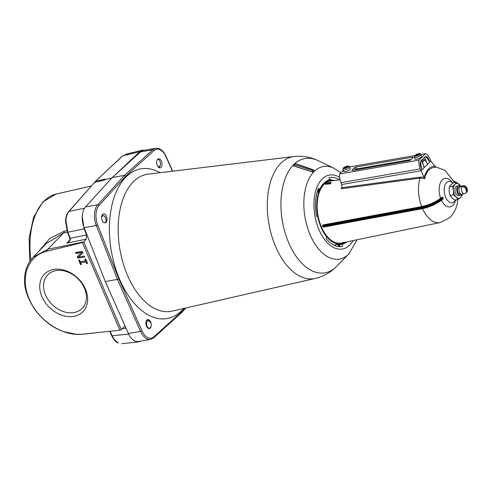 <?xml version="1.0" encoding="UTF-8"?>
<svg xmlns="http://www.w3.org/2000/svg" width="492" height="492" viewBox="0 0 492 492"><rect width="100%" height="100%" fill="white"/><g stroke="black" fill="none" stroke-linecap="round" stroke-linejoin="round"><path stroke-width="0.74" d="M146.481 326.159A4.569 2.601 80.1 0 0 149.347 328.576A4.569 2.601 80.1 0 0 150.657 321.989A4.569 2.601 80.1 0 0 147.785 319.572A4.569 2.601 80.1 0 0 146.481 326.159M102.231 220.385A4.569 2.601 80.1 0 0 105.103 222.802A4.569 2.601 80.1 0 0 106.407 216.216A4.569 2.601 80.1 0 0 103.541 213.799A4.569 2.601 80.1 0 0 102.231 220.385M157.262 165.429A4.569 2.601 80.1 0 0 160.134 167.84A4.569 2.601 80.1 0 0 161.444 161.253A4.569 2.601 80.1 0 0 158.572 158.842A4.569 2.601 80.1 0 0 157.262 165.429M312.156 170.398L312.531 171.954L293.293 165.767L294.647 164.771L312.156 170.398A48.862 27.816 -99.9 0 1 312.814 169.74L313.539 169.808L314.037 170.521A47.46 27.017 80.1 0 0 312.525 172.034L293.293 165.853L295.255 163.578M339.978 246.67L342.684 246.344A34.981 19.914 -99.9 0 1 341.343 246.59A34.981 19.914 -99.9 0 1 326.048 238.503L326.663 236.886A32.835 18.69 -99.9 0 1 320.932 227.021A32.835 18.69 -99.9 0 1 317.691 216.154L316.485 216.357A34.981 19.914 -99.9 0 1 318.558 188.215L319.634 189.666A32.835 18.69 -99.9 0 1 329.437 179.881L329.019 177.772A34.981 19.914 -99.9 0 1 329.351 177.692A34.981 19.914 -99.9 0 1 339.517 179.783M318.539 189.943L319.634 189.666M341.983 243.681A32.693 18.61 -99.9 0 1 339.628 244.555L342.272 244.235L342.684 246.344M339.628 244.555L340.009 246.492L339.148 246.64M346.922 241.861A32.835 18.69 -99.9 0 1 342.272 244.235M316.473 216.302L317.691 216.154M172.44 171.216L165.982 156.708A15.049 8.567 80.1 0 0 154.021 150.589L125.712 176.185L124.445 175.392L152.778 149.777A16.125 9.182 -99.9 0 1 155.669 148.313L143.48 150.435A16.125 9.182 80.1 0 0 140.583 151.899L112.256 177.514L85.51 206.904A16.125 9.182 80.1 0 0 84.12 227.648L105.276 281.559L128.4 333.502A16.125 9.182 80.1 0 0 138.32 341.528L150.509 339.406A16.125 9.182 -99.9 0 1 140.589 331.38L117.465 279.438L105.276 281.559M85.51 206.904L97.705 204.783L124.445 175.392L112.256 177.514M314.05 170.429A47.552 27.072 80.1 0 0 312.531 171.948L312.525 172.034M312.814 169.74L295.606 163.811A58.204 33.136 80.1 0 0 294.647 164.771M329.289 179.156A34.668 19.735 -99.9 0 1 331.989 180.17M125.712 176.185L98.984 205.558A15.049 8.567 80.1 0 0 97.687 224.918L118.83 278.792L117.465 279.438L96.309 225.527L84.12 227.648M118.83 278.792L141.936 330.704A15.049 8.567 80.1 0 0 153.898 336.823A1.076 0.83 47.9 0 1 153.744 337.77L182.071 312.162L185.896 307.961M181.726 312.328L184.986 308.17M422.019 208.749L323.416 227.113L322.881 226.658M443.298 198.627L442.769 199.149L443.298 198.627L442.905 197.378L441.982 197.255L440.58 198.171A14.465 8.235 -99.9 0 1 441.398 180.958A14.465 8.235 -99.9 0 1 451.884 181.905M338.816 246.369L339.16 246.068L338.828 246.24M465.986 189.703C466.896 191.726 466.508 193.036 464.817 193.639A4.028 2.294 -99.9 0 1 464.436 193.762A4.028 2.294 -99.9 0 1 461.896 191.609A4.028 2.294 -99.9 0 1 461.933 186.677C463.858 186.646 465.211 187.655 465.986 189.703M465.395 193.448L462 194.186A4.028 2.294 -99.9 0 1 459.454 192.034A4.028 2.294 -99.9 0 1 460.617 186.247L463.052 185.822A4.028 2.294 -99.9 0 0 462.671 185.945L461.109 186.222A4.028 2.294 80.1 0 0 460.364 186.948L461.933 186.677M459.676 186.843L458.95 186.972A3.604 2.048 80.1 0 0 457.911 192.144A3.604 2.048 80.1 0 0 460.18 194.069L460.906 193.94M460.395 186.302A4.84 2.755 80.1 0 0 458.735 185.755A4.84 2.755 80.1 0 0 457.345 192.704A4.84 2.755 80.1 0 0 460.395 195.287A4.84 2.755 80.1 0 0 461.767 194.205M458.735 185.755L456.994 186.056A4.84 2.755 80.1 0 0 455.604 193.005A4.84 2.755 80.1 0 0 458.655 195.588L460.395 195.287M462.08 194.174A7.528 4.287 -99.9 0 1 460.567 197.452A7.528 4.287 -99.9 0 1 456.207 197.083A7.528 4.287 -99.9 0 1 453.458 190.453A7.528 4.287 -99.9 0 1 455.075 184.192A7.528 4.287 -99.9 0 1 459.442 184.568A7.528 4.287 -99.9 0 1 460.697 186.228M462.185 194.155L462.019 195.588L460.567 197.452L458.027 199.506L456.207 197.083L453.292 194.838L453.458 190.453L452.542 186.247L455.075 184.192L456.527 182.323L460.801 186.21M456.527 182.323L453.261 182.895L450.727 184.949L449.276 186.819L449.104 191.21L450.026 195.41L451.853 197.839L454.768 200.078L458.027 199.506M341.048 243.878L339.388 244.456M340.07 179.709L330.532 181.056A31.451 17.903 80.1 0 0 321.159 226.295A31.451 17.903 80.1 0 0 341.313 243.017L440.149 222.556A28.241 16.076 -99.9 0 1 422.548 208.688M422.456 208.479L323.754 226.824M320.507 225.976A32.251 18.358 80.1 0 0 320.784 226.658A32.251 18.358 80.1 0 0 341.122 243.866A32.251 18.358 80.1 0 0 345.273 242.199M335.87 245.969L335.384 244.85L339.56 244.13M335.384 244.85L338.336 244.327M333.447 244.911A32.251 18.358 80.1 0 0 335.452 244.844L335.956 246M443.089 197.852A17.202 5.178 157.5 0 1 421.601 208.005L322.697 226.185M421.767 160.466A2.368 0.713 157.5 0 1 422.111 160.921A2.368 0.713 157.5 0 1 421.872 161.235A2.368 0.713 157.5 0 1 421.742 161.358M466.201 192.686L466.957 191.929L466.73 188.971C465.955 186.929 464.602 185.921 462.671 185.945M418.963 160.121L339.726 173.91A10.75 6.119 80.1 0 0 340.999 182.655L420.229 168.867A10.75 6.119 -99.9 0 1 418.963 160.121L425.488 153.701A10.75 6.119 80.1 0 1 430.106 159.162L430.887 161.056L427.837 164.057L427.259 163.781L425.033 159.679L422.548 162.126L424.073 167.76L421.017 170.761L341.78 184.549L421.017 170.761L422.001 169.789L421.22 167.895A8.598 4.895 -99.9 0 1 420.328 164.771A4.299 2.448 -99.9 0 1 421.183 160.601L424.842 157.003A4.299 2.448 -99.9 0 1 425.672 156.554A4.299 2.448 -99.9 0 1 427.653 157.569A8.598 4.895 -99.9 0 1 429.116 160.128L429.903 162.022L430.887 161.056L435.026 166.401C430.574 165.681 426.896 169.303 423.987 177.261L420.063 177.145L342.198 187.667L341.313 188.78L342.118 187.089M427.259 163.781L427.837 164.057L424.067 167.76M421.681 160.263L425.475 159.894M322.721 225.496L322.973 224.93L421.669 206.585C428.944 205.01 435.248 202.206 440.58 198.171M436.053 167.052L436.472 167.145C430.272 167.126 426.373 170.958 424.787 178.639L420.051 178.092L341.313 188.78M325.772 184.402L325.722 183.996A0.535 0.412 45.5 0 1 325.962 183.448L330.089 182.489L331.134 183.055A31.242 17.786 80.1 0 0 330.347 183.83L325.833 184.26L325.962 183.448L330.353 182.409L326.479 183.116M334.535 180.49A32.251 18.358 80.1 0 0 330.064 180.324A32.251 18.358 80.1 0 0 317.672 216.16M328.545 180.595L327.494 180.589M327.168 180.755L327.733 180.736M319.173 190.588L318.49 192.003L318.103 191.905L318.675 190.281L319.173 190.588L318.791 190.293M317.125 192.243L318.189 192.058M454.829 182.624L444.94 170.312L435.574 166.856M342.026 187.944L341.78 184.549L340.999 182.655M322.783 225.028L322.494 225.717A0.535 0.412 45.5 0 1 322.734 225.164L421.441 206.818C429.744 204.943 436.588 201.751 441.982 197.255M424.787 178.639L424.055 177.391M435.026 166.401L436.164 167.083M423.987 177.261L420.229 168.867M322.973 224.93L322.697 225.883L421.404 207.538A17.202 5.178 -22.5 0 0 442.905 197.378M323.256 227.064L322.432 225.853L323.084 226.824L421.792 208.473L422.228 208.713C430.525 206.831 437.376 203.645 442.769 199.149M339.535 246.283L339.947 246.166L339.535 246.283M338.773 244.266L339.16 246.068L339.677 245.957L338.951 246.424M339.511 244.149L338.558 244.629L338.047 244.573L338.324 244.327M317.832 190.06L318.773 191.616M339.64 245.975L339.302 244.506M330.968 182.643L330.175 183.424L330.347 183.83M325.987 183.424A0.535 0.412 -134.5 0 1 326.079 183.245A0.535 0.535 0 0 1 326.362 183.098L326.257 183.159A0.535 0.412 -134.5 0 0 326.079 183.245L325.784 183.541A0.535 0.535 0 0 0 325.661 184.125L330.175 183.424L329.794 182.784M453.292 194.838L450.026 195.41M452.542 186.247L449.276 186.819M461.109 186.222L461.336 186.782M343.164 170.527L339.726 173.91M409.35 160.546L352.407 170.46A1.076 0.326 157.5 0 1 351.909 170.386A1.076 0.326 157.5 0 1 352.032 170.127L354.498 167.698A1.076 0.326 157.5 0 1 355.864 167.059L412.806 157.151A1.076 0.326 157.5 0 1 413.311 157.225A1.076 0.326 157.5 0 1 413.188 157.483L410.715 159.912A1.076 0.326 157.5 0 1 409.35 160.546M425.488 153.701L420.98 154.482A3.653 1.101 157.5 0 1 420.562 155.374A3.653 1.101 157.5 0 1 416.939 157.292A3.653 1.101 157.5 0 1 414.227 157.286L414.756 155.484C418.218 153.307 420.291 152.981 420.98 154.488L421.687 156.192A3.653 1.101 -22.5 0 1 421.269 157.077A3.653 1.101 -22.5 0 1 417.647 158.996A3.653 1.101 -22.5 0 1 414.928 158.99L414.227 157.286M414.664 155.583L349.578 166.911A3.653 1.101 157.5 0 1 349.166 167.797A3.653 1.101 157.5 0 1 345.538 169.715A3.653 1.101 157.5 0 1 342.826 169.709L343.361 167.907C346.817 165.736 348.896 165.404 349.578 166.917L350.286 168.621A3.653 1.101 -22.5 0 1 349.867 169.5A3.653 1.101 -22.5 0 1 346.245 171.425A3.653 1.101 -22.5 0 1 343.533 171.419L342.826 169.709M411.171 159.47L356.651 168.953A1.076 0.326 -22.5 0 0 355.286 169.592L354.83 170.035M424.817 157.028L425.857 156.788L429.903 162.022L427.849 164.045L427.4 163.824L427.849 164.045M421.355 160.429L424.104 167.065L424.055 167.772L422.001 169.789M424.534 157.305L427.29 163.842M421.066 160.724L420.506 162.046L421.607 168.836M425.857 156.788L424.897 156.954M157.625 159.377A3.764 2.14 -99.9 0 1 159.254 160.158A3.764 2.14 -99.9 0 1 159.98 161.37A3.764 2.14 -99.9 0 1 160.189 165.509A3.764 2.14 -99.9 0 1 157.883 166.56M160.189 165.509L158.578 167.329M158.91 167.563L160.023 165.939L159.15 167.692M101.66 217.956A3.764 2.14 -99.9 0 1 104.814 216.511A3.764 2.14 -99.9 0 1 105.54 217.722A3.764 2.14 -99.9 0 1 105.743 221.861A3.764 2.14 -99.9 0 1 105.153 222.796M102.182 214.918L104.814 216.511M150.712 326.897A3.764 2.14 -99.9 0 1 147.065 326.196A3.764 2.14 -99.9 0 1 147.071 321.608A3.764 2.14 -99.9 0 1 149.783 321.547A3.764 2.14 -99.9 0 1 150.509 322.758M146.899 320.052L149.181 320.846M118.344 343.029L117.982 342.967C115.423 341.645 113.338 339.216 111.721 335.698A1.076 0.369 -24.5 0 0 112.188 335.796C113.843 339.363 115.897 341.774 118.344 343.029A1.076 0.818 116.1 0 1 117.982 342.967M94.827 182.698L95.54 181.351L105.097 179.1L105.54 179.395L104.009 180.226L94.716 182.206L69.058 211.388C67.232 213.54 66.18 216.597 65.916 220.564L67.841 232.199A1.076 0.307 158.1 0 1 67.379 232.126L69.821 238.208L70.288 238.3C70.663 240.102 69.501 241.72 66.801 243.153L68.634 241.744C69.464 241.246 69.864 240.071 69.833 238.226L69.821 238.208A1.076 0.307 158.1 0 0 70.282 238.282L70.288 238.3M122.44 155.976L122.754 155.81A1.076 0.83 -133.2 0 0 122.44 155.976L95.196 181.542L122.754 155.81L139.845 151.659L113.326 176.548M85.467 289.112A26.876 20.406 44 0 1 73.739 316.344A26.876 20.406 44 0 1 41.931 296.688A26.876 20.406 44 0 1 53.665 269.456A26.876 20.406 44 0 1 85.467 289.112M45.51 294.96A24.04 18.253 -136 0 0 63.376 311.553A24.04 18.253 -136 0 0 82.896 307.586A24.04 18.253 -136 0 0 84.452 288.183A24.04 18.253 -136 0 0 48.364 274.222A24.04 18.253 -136 0 0 45.51 294.96M105.159 179.715L105.097 179.1L105.54 179.395L111.789 177.987L110.798 179.119M94.716 182.206L68.708 211.591A1.076 0.806 -138.7 0 1 69.058 211.388L84.507 208.239M82.601 251.824L82.927 252.587A0.535 0.406 44 0 1 82.865 253.048L78.314 257.101L83.972 256.117A0.535 0.406 44 0 1 84.378 257.058L78.277 258.115A0.535 0.406 44 0 1 77.644 257.722L77.318 256.959A0.535 0.406 44 0 1 77.385 256.492L81.93 252.439L76.272 253.429A0.535 0.406 44 0 1 75.873 252.488L81.967 251.43A0.535 0.406 44 0 1 82.601 251.824M82.281 334.216L119.9 330.206L82.379 242.562L46.783 251.289C27.564 255.717 19.791 278.091 29.249 298.908C37.73 319.948 62.232 336.614 82.281 334.216A5.375 3.161 84.2 0 0 82.656 334.216L92.939 333.164M80.725 262.728L81.328 264.136A0.535 0.406 44 0 1 80.454 264.29L78.849 260.539A0.535 0.406 44 0 1 79.716 260.385L80.319 261.793L85.546 260.883L84.944 259.475A0.535 0.406 44 0 1 85.811 259.327L87.422 263.072A0.535 0.406 44 0 1 86.549 263.226L85.946 261.818L80.725 262.728L85.946 261.818M38.056 252.064L49.637 238.645L64.157 231.258L66.85 230.674M117.588 342.155C115.3 340.981 113.381 338.73 111.825 335.403M82.269 216.511L84.126 228.878L86.555 234.936L86.26 239.149L83.695 241.806L121.303 329.646L119.9 330.206M125.442 326.86L124.593 326.62L123.867 326.989L121.303 329.646M134.857 341.017L138.609 341.903L140.976 341.061M144.999 150.171L142.495 150.171L139.845 151.659M82.379 242.562L83.695 241.806M67.41 232.199L63.486 233.054L46.322 243.515L33.167 257.132L47.822 249.266L83.363 241.984M82.939 252.95L78.314 257.101M84.378 257.058L78.277 258.115M77.644 257.722L77.89 257.47L77.558 256.707L77.318 256.959M75.842 252.494A0.535 0.406 -136 0 0 76.518 253.177L81.93 252.439M77.551 256.344A0.535 0.406 -136 0 0 77.558 256.707M77.89 257.47A0.535 0.406 -136 0 0 78.523 257.863M80.454 264.29L80.7 264.038L79.089 260.286L78.849 260.539M85.153 258.94A0.535 0.406 -136 0 0 85.184 259.222L85.546 260.883M86.549 263.226L86.192 261.566M86.795 262.974A0.535 0.406 -136 0 0 87.453 263.361M80.7 264.038A0.535 0.406 -136 0 0 81.358 264.425M419.455 154.789L419.848 154.402L417.763 154.685L418.6 153.861L417.905 153.978L417.062 154.808L414.645 155.626L416.669 155.195L415.832 156.019L417.364 155.072L419.455 154.789M417.228 155.208L417.062 154.808M418.071 154.383L417.905 153.978M416.835 155.595L416.669 155.195M348.053 167.218L348.453 166.831L346.362 167.108L347.198 166.284L343.244 168.049L345.273 167.618L344.431 168.442L345.126 168.325L345.968 167.495L348.053 167.218M345.833 167.631L345.667 167.231M346.669 166.806L346.503 166.407M345.433 168.018L345.273 167.618M183.762 308.447A75.996 43.259 -99.9 0 1 119.224 278.398A75.996 43.259 -99.9 0 1 115.202 194.426A75.996 43.259 -99.9 0 1 160.134 172.704M294.019 156.517L148.197 174.143A69.55 39.594 80.1 0 0 127.17 274.585A69.55 39.594 80.1 0 0 172.034 311.122L315.243 278.447A61.906 35.246 -99.9 0 1 275.305 245.926A61.906 35.246 -99.9 0 1 294.019 156.517C302.426 155.595 310.415 156.954 317.98 160.589A58.025 33.032 80.1 0 0 284.948 179.156A58.025 33.032 80.1 0 0 288.435 242.175A58.025 33.032 80.1 0 0 336.417 266.523L348.773 254.007A47.004 26.759 -99.9 0 1 309.905 234.284A47.004 26.759 -99.9 0 1 307.082 183.233A47.004 26.759 -99.9 0 1 333.834 168.196L317.98 160.589M339.708 177.366A37.558 21.384 80.1 0 0 316.965 187.218A37.558 21.384 80.1 0 0 318.773 229.18A37.558 21.384 80.1 0 0 353.102 240.582M154.021 150.589A1.076 0.83 47.9 0 0 152.778 149.777L140.583 151.899M128.4 333.502L140.589 331.38A1.076 0.357 156 0 0 141.936 330.704M97.687 224.918L96.309 225.527A16.125 9.182 -99.9 0 1 97.705 204.783A1.076 0.806 -137.7 0 1 98.984 205.558M153.898 336.823L182.206 311.227M155.669 148.313C159.962 147.981 163.436 150.687 166.093 156.425A1.076 0.357 156 0 1 165.982 156.708M443.108 198.909C437.683 203.565 430.691 206.849 422.13 208.768L323.189 227.003M456.465 199.783L453.009 202.606A10.842 6.175 -99.9 0 1 445.543 196.991A10.842 6.175 -99.9 0 1 449.313 181.357L453.519 182.852M443.298 198.313A17.202 5.178 157.5 0 1 443.261 198.35A17.202 5.178 157.5 0 1 421.792 208.473L421.441 206.818M455.93 182.36L455.955 182.427A17.202 5.178 -22.5 0 0 455.93 182.36A17.202 5.178 -22.5 0 0 455.924 182.347L454.054 180.853M421.669 206.585A28.241 16.076 -99.9 0 1 420.051 178.092L420.063 177.145M455.248 201.222A14.465 8.235 -99.9 0 1 441.484 200.305M454.165 181.074L455.34 182.532M337.678 246.449L338.754 246.258L338.047 244.573M318.103 191.905L317.604 190.699M328.238 180.269L327.463 180.509M422.093 162.206L422.548 162.126M318.816 190.447L318.066 189.42M318.096 189.346L318.896 190.275M427.653 157.569L427.161 157.655M412.806 157.151L413.016 157.649M356.651 168.953L355.864 167.059M354.498 167.698L355.286 169.592M352.18 170.484L352.032 170.127M65.916 220.564A1.076 0.338 -176.6 0 0 65.516 220.797L67.379 232.126M86.26 239.149L66.801 243.153L69.723 240.133M91.18 186.031L56.137 194.063A65.707 37.404 80.1 0 0 30.879 259.807M84.126 228.878L67.841 232.199L70.282 238.282L86.555 234.936M126.057 328.238L122.287 328.625M110.153 331.319L112.188 335.796L128.664 334.074M64.157 231.258A3.223 1.919 -102.3 0 1 63.486 233.054L47.822 249.266A5.375 3.309 -101.6 0 0 46.783 251.289M414.953 155.49A2.583 0.775 -22.5 0 0 416.023 156.105A2.583 0.775 -22.5 0 0 419.073 154.777M419.467 154.39A2.583 0.775 -22.5 0 0 418.397 153.775A2.583 0.775 -22.5 0 0 415.346 155.103M343.551 167.92A2.583 0.775 -22.5 0 0 344.628 168.528A2.583 0.775 -22.5 0 0 347.672 167.2M348.072 166.813A2.583 0.775 -22.5 0 0 346.995 166.204A2.583 0.775 -22.5 0 0 343.945 167.532M340.845 172.809L333.834 168.196M315.243 278.447C323.465 276.479 330.526 272.507 336.417 266.523M357.149 239.739L348.773 254.007M295.372 163.553L313.539 169.808M166.093 156.425L172.667 171.185M150.509 339.406L153.744 337.77M341.122 243.866L339.197 244.204M466.957 191.929C467.48 191.529 467.529 190.287 467.092 188.196C465.899 186.173 464.553 185.379 463.052 185.822M440.149 222.556L449.362 217.987L452.535 214.604L455.678 209.075L457.357 203.331L457.831 199.543M330.064 180.324L328.103 180.662M335.79 245.945L335.316 244.856M328.299 180.244L328.619 180.589M421.669 160.226L425.137 159.623M339.388 246.344L339.609 244.118M159.254 160.158L158.658 159.457M125.405 154.322L142.495 150.171M121.653 343.68L138.609 341.903M56.137 194.063L42.902 201.874L33.616 217.224L29.114 237.925L29.803 261.344M33.167 257.132L30.609 260.176C26.433 266.049 24.428 272.925 24.6 280.791C24.422 289.105 27.798 298.613 34.717 309.308C42.939 320.304 52.509 327.733 63.425 331.59L76.358 334.339L82.656 334.216M65.516 220.797C65.762 216.898 66.826 213.829 68.708 211.591M109.747 331.368L111.721 335.698M421.638 160.152L422.019 161.075"/></g></svg>
